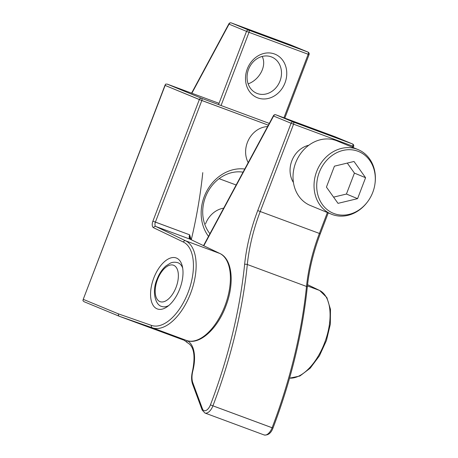 <?xml version="1.0" encoding="UTF-8"?>
<svg xmlns="http://www.w3.org/2000/svg" width="458" height="458" viewBox="0 0 458 458"><rect width="100%" height="100%" fill="white"/><g stroke="black" fill="none" stroke-linecap="round" stroke-linejoin="round"><path stroke-width="0.69" d="M244.744 169.025A40.768 34.871 112.4 0 0 206.787 191.055A40.768 34.871 112.4 0 0 208.51 236.374A40.768 34.871 112.4 0 1 206.787 191.055A40.768 34.871 112.4 0 1 244.744 169.025M191.135 239.689L189.652 234.817L155.394 222.119L201.829 100.514A1.941 1.008 -69.7 0 0 201.589 98.315L167.199 84.112L165.619 84.123L83.236 299.337L82.927 300.677L84.049 301.707L119.361 316.289A1.941 1.66 112.4 0 0 119.406 316.306A1.941 1.008 -69.7 0 0 119.424 316.318L154.128 329.176A1.941 1.008 110.3 0 1 154.117 329.176L154.661 329.354A1.941 1.66 -70.8 0 0 154.69 329.365A1.941 1.66 -70.8 0 1 154.661 329.354L186.641 340.5L152.377 327.802L119.435 316.318A1.941 1.008 -69.7 0 0 119.435 316.318A1.941 1.66 -70.8 0 1 118.542 313.919L83.236 299.337L82.927 300.677L84.049 301.707L119.361 316.289A1.941 1.66 112.4 0 0 119.406 316.306A1.941 1.008 -69.7 0 0 119.424 316.318L154.128 329.176A1.941 1.008 110.3 0 1 154.117 329.176L186.641 340.5L152.377 327.802L119.435 316.318A1.941 1.008 -69.7 0 0 119.435 316.318A1.941 1.66 -70.8 0 1 118.542 313.919A1.941 1.66 112.4 0 0 119.361 316.289A1.941 1.941 0 0 0 119.424 316.318L154.117 329.176A1.941 1.941 0 0 0 154.306 329.233A1.941 1.941 -104.7 0 1 154.128 329.176A1.941 1.941 0 0 0 154.306 329.233A1.941 1.941 -104.7 0 1 154.128 329.176L119.424 316.318A1.941 1.941 0 0 1 119.361 316.289A1.941 1.66 112.4 0 1 118.542 313.919L83.236 299.337L164.949 85.348L165.619 84.123L167.199 84.112L219.044 103.325L167.199 84.112L201.589 98.315A1.941 1.66 112.4 0 0 199.339 99.552L152.903 221.157L155.394 222.119A3.882 2.009 110.3 0 0 155.812 226.487L185.599 240.794A46.596 24.125 110.3 0 1 190.648 293.246A46.596 24.125 110.3 0 1 152.377 327.802A1.941 1.66 109.2 0 1 151.484 325.403L118.542 313.919L151.484 325.403A1.941 1.66 109.2 0 0 152.377 327.802A46.596 24.125 110.3 0 0 190.648 293.246A46.596 24.125 110.3 0 0 185.599 240.794A1.941 1.66 -64.4 0 0 183.326 242.019A44.655 23.118 110.3 0 1 188.164 292.284A44.655 23.118 110.3 0 1 151.484 325.403A44.655 23.118 110.3 0 0 188.164 292.284A44.655 23.118 110.3 0 0 183.326 242.019A1.941 1.66 -64.4 0 1 185.599 240.794L219.863 253.492A1.941 1.66 -64.4 0 1 219.983 253.543A1.941 1.66 -64.4 0 0 219.863 253.492A46.596 24.125 110.3 0 1 224.912 305.944A46.596 24.125 110.3 0 1 186.641 340.5A1.941 1.66 -70.8 0 0 186.664 340.512A1.941 1.66 -70.8 0 1 186.641 340.5A46.596 24.125 110.3 0 0 224.912 305.944A46.596 24.125 110.3 0 0 219.863 253.492L185.599 240.794L155.812 226.487A3.882 2.009 110.3 0 1 155.394 222.119L201.829 100.514A1.941 1.008 -69.7 0 0 201.589 98.315A1.941 1.66 112.4 0 0 199.339 99.552L164.949 85.348L201.829 100.514L268.342 125.166L199.339 99.552L152.903 221.157L189.652 234.817L190.059 238.744L189.652 234.817L191.135 239.689M153.768 278.08A27.182 14.072 110.3 0 1 169.534 258.381A27.182 14.072 110.3 0 1 182.29 266.127A27.182 14.072 110.3 0 1 167.25 306.7A27.182 14.072 110.3 0 1 152.382 303.963A27.182 14.072 110.3 0 1 153.768 278.08A27.182 14.072 110.3 0 1 169.534 258.381A27.182 14.072 110.3 0 1 182.29 266.127A27.182 14.072 110.3 0 1 167.25 306.7A27.182 14.072 110.3 0 1 152.382 303.963A27.182 14.072 110.3 0 1 153.768 278.08M243.055 172.168A36.886 31.55 112.4 0 0 207.8 191.976A36.886 31.55 112.4 0 0 209.936 233.717A36.886 31.55 112.4 0 1 207.8 191.976A36.886 31.55 112.4 0 1 243.055 172.168M168.83 305.463A23.295 12.063 110.3 0 1 161.8 306.454A23.295 12.063 110.3 0 0 168.83 305.463A23.295 12.063 110.3 0 1 161.8 306.454C155.376 305.314 151.678 291.569 156.974 279.386C159.144 273.775 162.103 269.31 165.853 265.983L170.433 263.087C170.897 262.921 173.593 261.466 177.99 262.76A23.295 12.063 110.3 0 1 182.679 268.09A23.295 12.063 110.3 0 0 177.99 262.76A23.295 12.063 110.3 0 1 182.679 268.09M293.435 182.507A23.501 20.106 -67.6 0 1 308.824 145.249M203.787 245.774L273.592 116.034A1.941 1.66 -67.6 0 1 275.842 114.798L293.32 122.017L352.505 143.949A1.941 1.008 110.3 0 1 352.74 146.148L353.622 146.457A1.941 1.941 0 0 0 352.551 143.972A1.941 1.66 112.4 0 0 352.505 143.949L335.027 136.736A1.941 1.66 -67.6 0 1 335.073 136.753A1.941 1.941 0 0 0 335.01 136.724A1.941 1.008 110.3 0 1 335.01 136.724A1.941 1.008 110.3 0 1 335.027 136.736L275.842 114.798A1.941 1.941 0 0 0 273.443 115.691A1.941 0.435 28.3 0 0 273.592 116.034L291.07 123.254L257.734 210.554A118.427 61.32 110.3 0 0 244.618 264.432A308.692 159.831 110.3 0 1 210.44 404.866L210.434 404.872A7.763 4.019 110.3 0 1 202.459 408.851L192.841 382.871A17.473 9.046 110.3 0 1 192.875 370.734A1.941 0.338 -165.8 0 0 192.555 370.837C191.284 375.978 191.289 380.403 192.578 384.125L202.196 410.099L204.903 413.013L264.083 434.945A9.71 5.027 110.3 0 0 272.104 427.766L212.924 405.834A9.71 5.027 110.3 0 1 204.903 413.013M367.316 202.115L367.018 202.505A34.945 29.89 -67.6 0 1 331.369 214.172L310.358 205.499A34.945 29.89 -67.6 0 1 295.662 162.808A34.945 29.89 -67.6 0 1 337.036 140.898L358.047 149.577A34.945 29.89 -67.6 0 1 375.073 183L375.01 183.486A33.377 28.551 -67.6 0 1 367.316 202.115A33.377 28.551 -67.6 0 1 329.766 211.476A33.377 28.551 -67.6 0 1 319.232 172.489A33.377 28.551 -67.6 0 1 354.126 150.167A33.377 28.551 -67.6 0 1 375.01 183.486M326.434 187.11L338.01 203.352L357.584 198.652L365.581 177.715L354.005 161.474L334.432 166.168L326.434 187.11M333.579 197.135L346.431 194.049L354.423 173.107L347.284 163.082M346.431 194.049L357.584 198.652M248.19 162.624A23.295 19.929 -67.6 0 1 247.377 142.472A23.295 19.929 -67.6 0 1 267.587 126.574M354.423 173.107L365.581 177.715M331.369 214.172A34.945 29.89 -67.6 0 1 316.673 171.487A34.945 29.89 -67.6 0 1 358.047 149.577M205.533 223.865A23.295 19.929 -67.6 0 1 223.687 208.167M248.534 69.341A19.62 16.78 -67.6 0 1 271.273 56.849A19.62 16.78 -67.6 0 1 271.766 57.044A19.62 16.78 -67.6 0 1 279.786 81.581A19.62 16.78 -67.6 0 1 256.783 93.312A19.62 16.78 -67.6 0 1 248.534 69.341M262.165 56.466C267.02 65.483 259.72 79.732 248.15 83.877M274.519 53.992A23.501 20.106 -67.6 0 1 278.269 92.974A23.501 20.106 -67.6 0 1 245.614 80.871A23.501 20.106 -67.6 0 1 274.519 53.992M290.441 44.838A1.941 1.008 110.3 0 1 290.458 44.844A1.941 1.008 110.3 0 1 290.475 44.855L231.29 22.917A1.941 1.008 -69.7 0 0 231.273 22.911A1.941 1.941 0 0 0 228.891 23.816A1.941 0.435 28.3 0 0 229.04 24.154L246.519 31.373L218.558 104.601M157.483 279.615A19.413 10.053 110.3 0 1 177.429 269.665A19.413 10.053 110.3 0 1 165.43 301.078A19.413 10.053 110.3 0 1 157.483 279.615M153.533 227.712L183.326 242.019L153.533 227.712A5.822 3.017 110.3 0 1 152.903 221.157A5.822 3.017 110.3 0 0 153.533 227.712A1.941 1.66 -64.4 0 1 155.812 226.487L190.076 239.185A1.941 1.66 -64.4 0 1 190.196 239.236L219.983 253.543C232.412 259.148 234.548 283.204 226.109 305.412C217.848 328.38 199.814 345.464 186.664 340.512L154.69 329.365L186.664 340.512C199.814 345.464 217.848 328.38 226.109 305.412C234.548 283.204 232.412 259.148 219.983 253.543L190.196 239.236A1.941 1.66 -64.4 0 0 190.076 239.185A3.882 2.009 110.3 0 1 189.652 234.817A3.882 2.009 110.3 0 0 190.076 239.185L219.863 253.492L190.076 239.185L155.812 226.487A1.941 1.66 -64.4 0 0 153.533 227.712M269.293 123.408L201.589 98.315L269.293 123.408M155.989 329.817A1.941 1.008 110.3 0 1 155.886 329.789A1.941 1.008 110.3 0 1 155.869 329.783A1.941 1.008 110.3 0 0 155.886 329.789L183.601 340.059L155.886 329.789A1.941 1.008 110.3 0 0 155.989 329.817M289.576 378.119A46.596 24.125 -69.7 0 0 325.672 339.882A46.596 24.125 -69.7 0 0 319.541 290.435A1.941 1.66 -64.4 0 1 319.661 290.486A1.941 1.66 -64.4 0 0 319.541 290.435L307.558 284.681L319.541 290.435L307.415 285.941L319.541 290.435A46.596 24.125 -69.7 0 1 325.672 339.882A46.596 24.125 -69.7 0 1 289.576 378.119M327.39 212.535L319.403 233.448A116.487 60.313 110.3 0 0 306.505 286.445A1.941 0.739 5.9 0 1 307.289 287.143C302.4 333.767 290.967 380.741 272.991 428.07L212.924 405.828A310.633 160.838 110.3 0 0 247.32 264.506L306.505 286.445A310.633 160.838 110.3 0 1 272.109 427.761L272.991 428.075C271.022 433.211 268.056 435.501 264.083 434.945M210.44 404.866L212.924 405.834L210.434 404.872M244.618 264.432A1.941 0.739 -174.1 0 1 247.32 264.506A116.487 60.313 110.3 0 1 260.224 211.516L257.734 210.554M307.289 287.143C309.139 269.499 313.472 251.705 320.285 233.757L260.224 211.516L293.561 124.215A1.941 1.008 -69.7 0 0 293.32 122.017A1.941 1.66 112.4 0 0 291.07 123.254L352.74 146.148L352.334 147.213M187.19 340.683A33.005 17.089 110.3 0 1 192.875 370.734M192.841 382.871A1.941 1.42 159.7 0 0 192.578 384.125M202.459 408.851A1.941 1.42 159.7 0 0 202.196 410.099M186.99 340.62A1.941 1.66 115.1 0 0 187.843 342.973M275.842 114.798A1.941 1.008 -69.7 0 0 275.825 114.792L335.01 136.724M352.551 143.972L335.073 136.753A1.941 1.66 -67.6 0 1 335.124 136.77M191.862 93.255L229.04 24.154A1.941 1.66 -67.6 0 1 231.29 22.917L248.768 30.136A1.941 1.66 112.4 0 0 246.519 31.373L249.009 32.335L221.059 105.529M290.572 44.895A1.941 1.66 -67.6 0 0 290.475 44.855L307.953 52.069L248.768 30.136A1.941 1.008 -69.7 0 1 249.009 32.335L308.188 54.267L283.931 117.798M236.151 184.998L219.107 178.683M202.774 172.632A310.633 160.838 110.3 0 1 191.278 239.757M309.076 54.576A1.941 1.941 0 0 0 307.999 52.092A1.941 1.66 112.4 0 0 307.953 52.069A1.941 1.008 110.3 0 1 308.188 54.267L309.076 54.576L284.807 118.124M307.999 52.092L290.521 44.873A1.941 1.941 0 0 0 290.458 44.844L231.273 22.911A1.941 1.008 -69.7 0 0 231.238 22.9M307.564 284.676L319.661 290.486L326.875 297.574L330.487 309.368L330.31 324.31L326.445 340.506L319.432 355.82L310.192 368.203L299.853 376.035L289.565 378.165L299.853 376.035L310.192 368.203L319.432 355.82L326.445 340.506L330.31 324.31L330.487 309.368L326.875 297.574L319.661 290.486L307.564 284.676M273.443 115.691L203.524 245.637M182.702 339.132L187.734 342.928C193.923 346.425 195.532 355.734 192.555 370.837M353.622 146.457L353.198 147.573M328.254 212.89L320.285 233.757M228.891 23.816L191.581 93.146"/></g></svg>
